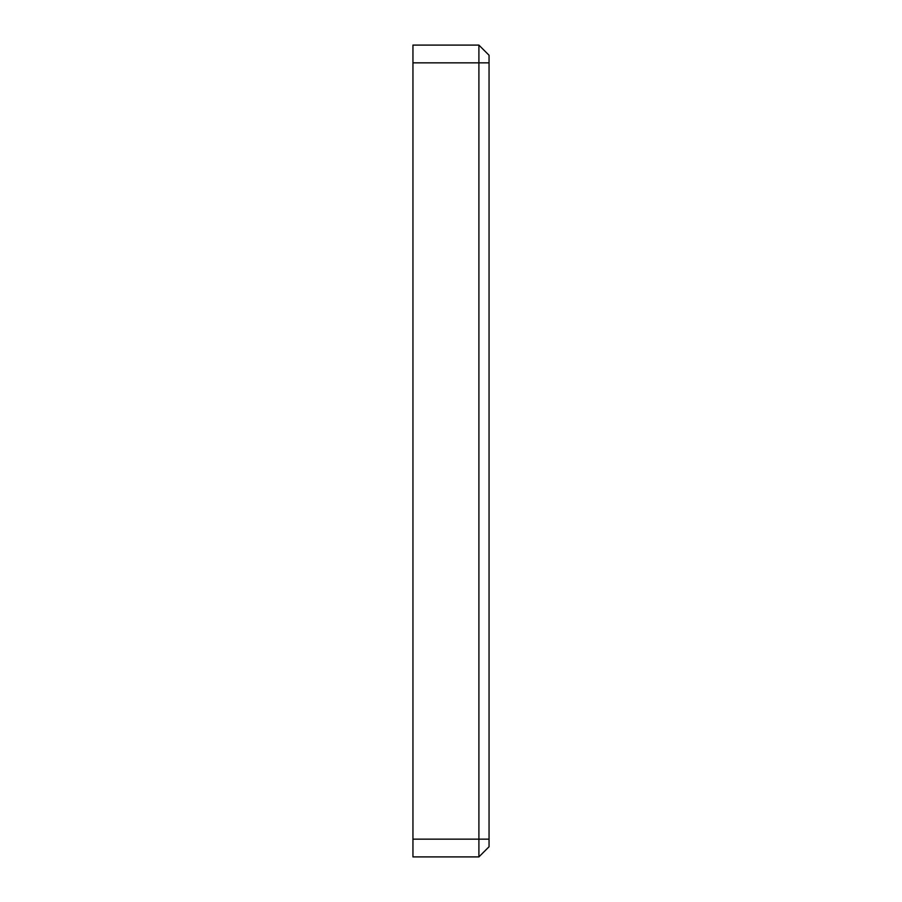 <?xml version="1.0" encoding="UTF-8"?>
<svg xmlns="http://www.w3.org/2000/svg" width="902" height="902" viewBox="0 0 902 902"><rect width="100%" height="100%" fill="white"/><g stroke="black" fill="none" stroke-linecap="round" stroke-linejoin="round"><path stroke-width="1.35" d="M478.906 45.1L412.947 45.1L478.906 45.1L489.053 55.247L478.906 45.1L478.906 856.9L489.053 846.752L489.053 55.247M489.053 846.752L478.906 856.9L412.947 856.9L412.947 62.858L489.053 62.858M412.947 45.1L412.947 62.858M412.947 839.142L489.053 839.142"/></g></svg>
